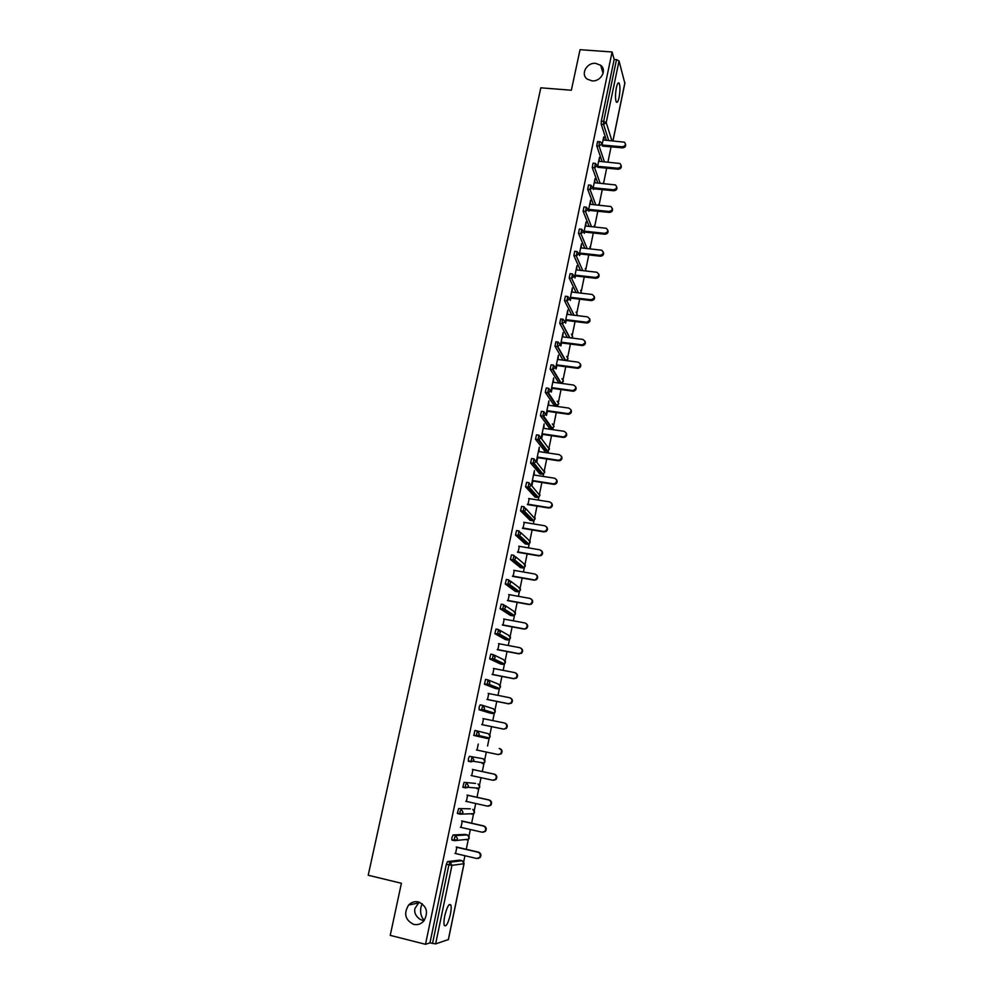 <?xml version="1.0" encoding="UTF-8"?>
<svg xmlns="http://www.w3.org/2000/svg" width="994" height="994" viewBox="0 0 994 994"><rect width="100%" height="100%" fill="white"/><g stroke="black" fill="none" stroke-linecap="round" stroke-linejoin="round"><path stroke-width="1.49" d="M418.449 901.918C426.886 906.043 428.662 912.417 423.779 921.028C420.947 924.085 417.592 925.203 413.703 924.383C405.167 920.084 403.477 913.635 408.621 905.049C411.417 902.179 414.684 901.136 418.449 901.918M595.667 63.367L600.674 65.293C607.346 70.176 600.786 81.93 591.977 80.849L587.292 79.147C580.235 74.413 586.684 62.287 595.667 63.367M419.182 902.13L414.908 908.541C414.088 912.74 415.815 916.344 420.089 919.338L423.879 920.904M424.301 920.382C421.108 917.077 419.99 912.678 420.947 907.187L422.139 903.683M619.088 97.387C620.194 90.988 620.231 86.292 619.2 83.297C618.28 82.042 617.336 83.558 616.355 87.832C615.249 94.244 615.211 98.953 616.243 101.935C617.175 103.19 618.119 101.674 619.088 97.387M450.369 914.43C451.239 910.007 451.388 906.863 450.829 905.012C449.077 903.148 447.051 906.776 444.74 915.909C443.871 920.345 443.709 923.501 444.281 925.352C446.058 927.178 448.095 923.538 450.369 914.43M463.676 861.86L464.943 855.722M466.261 849.298L468.348 839.222M468.994 836.078L470.336 829.518M471.641 823.194L473.616 813.614M474.262 810.483L475.704 803.5M476.996 797.275L478.859 788.192M479.506 785.061L481.021 777.681M482.289 771.543L484.066 762.97M484.712 759.838L486.314 752.048M487.557 745.997L489.222 737.933M489.868 734.79L491.545 726.639M492.8 720.6L494.341 713.096M495 709.915L496.751 701.429M497.994 695.39L499.423 688.432M500.094 685.226L501.908 676.392M503.15 670.354L504.467 663.955L502.691 664.365L489.644 658.798L490.787 654.127L493.21 654.599M505.138 660.712L507.027 651.542M508.282 645.504L509.487 639.602M510.158 636.371L512.121 626.879M513.364 620.828L514.482 615.423M515.14 612.192L517.166 602.376M518.408 596.325L519.427 591.405M520.086 588.187L522.185 578.061M523.428 572.01L524.347 567.562M525.006 564.356L527.155 553.906M528.41 547.856L529.23 543.88M529.889 540.686L532.101 529.926M533.356 523.875L534.076 520.371M534.735 517.191L537.008 506.12M538.263 500.069L538.885 497.025M539.543 493.844L541.879 482.488M543.134 476.424L543.668 473.827M544.314 470.671L546.725 459.004M547.967 452.953L548.415 450.804M549.061 447.648L551.533 435.695M552.776 429.644L553.124 427.942M553.782 424.786L556.305 412.547M557.547 406.496L557.808 405.229M558.454 402.085L561.038 389.561M562.293 383.51L562.455 382.665M563.101 379.534L565.748 366.736M567.723 357.144L570.419 344.061M572.308 334.891L575.066 321.547M576.868 312.799L579.676 299.182M581.391 290.857L584.248 276.978M585.888 269.051L588.796 254.911M590.349 247.394L593.319 233.006M594.785 225.887L597.804 211.237M599.183 204.528L602.252 189.63M603.557 183.294L606.688 168.16M607.93 162.109L611.074 146.826M448.331 939.578L435.633 943.902L429.955 942.871L425.507 944.3L390.232 935.366L401.402 883.281L368.215 875.242L540.835 87.82L571.351 90.23L580.036 49.7L612.093 51.974L614.168 59.441L601.308 121.131L603.656 121.343L616.504 59.615L614.168 59.441M616.504 59.615L619.026 60.957L624.816 83.123M425.507 944.3L612.093 51.974M625.474 143.944C626.121 146.217 625.139 147.522 622.517 147.857L622.207 146.801L602.041 145L603.693 137.035M602.376 146.068L622.517 147.857M603.631 140.017L604.24 137.085M429.955 942.871L446.343 864.246L447.548 861.587L459.787 860.145M606.39 140.266L601.233 124.3L601.308 121.131M452.543 840.042L451.81 839.88L451.91 837.557L453.102 834.972L465.093 834.388M460.011 814.173L457.339 813.415L458.607 808.557L470.361 808.818M464.136 787.459L462.819 787.161L464.074 782.34L475.579 783.434M467.143 787.695L465.304 787.546M468.261 761.106L473.069 761.255L473.852 759.851L472.013 756.856L470.97 761.851L468.447 761.305L468.348 758.708L469.491 756.322L483.208 758.745L469.491 756.322M477.542 731.05L488.377 733.709L490.166 736.591L489.371 737.97L487.383 738.505L473.84 735.436L474.871 730.491L477.393 731.012L479.232 733.982L478.4 735.411L476.362 735.97L473.84 735.436M483.221 705.516L493.509 708.859L495.298 711.704L494.44 713.12L490.092 713.12L479.195 709.766L479.108 707.119L480.226 704.845L482.686 705.355L484.563 708.287L483.693 709.766L479.195 709.766M495.236 688.432L484.513 684.282L485.532 679.399L487.967 679.884M500.33 663.917L489.781 658.972M505.387 639.564L494.888 633.687L496.018 629.053L498.404 629.5M510.407 615.398L500.094 608.763L501.212 604.153L503.56 604.588M515.389 591.393L505.263 584.012L506.356 579.44L508.692 579.85M520.347 567.549L510.394 559.46L511.475 554.9L513.774 555.298M525.254 543.88L515.488 535.07L516.557 530.535L518.831 530.92M530.995 517.936L530.895 518.582M530.137 520.371L520.545 510.854L521.601 506.356L523.838 506.716M535.828 494.503L535.704 495.285M534.983 497.037L525.565 486.824L526.596 482.338L528.82 482.686M540.624 471.243L540.487 472.15M539.792 473.852L530.56 462.956L531.566 458.495L533.766 458.83M545.383 448.182L545.234 449.176M544.563 450.829L535.505 439.261L536.511 434.813L538.673 435.136M549.309 427.967L540.425 415.74L541.407 411.305L543.544 411.615M554.031 405.254L545.296 392.382L546.265 387.971L548.39 388.256M558.703 382.702L550.154 369.184L551.098 364.786L553.198 365.071M562.989 360.151L554.963 346.161L555.894 341.774L557.969 342.048M567.35 337.463L559.734 323.286L560.666 318.925L562.716 319.173M571.724 314.924L564.48 300.573L565.387 296.224L567.425 296.473M576.098 292.559L569.189 278.009L570.084 273.673L572.122 273.897M580.459 270.343L573.861 255.595L574.743 251.271L576.768 251.494M584.82 248.289L578.508 233.329L579.365 229.018L581.403 229.229M589.156 226.383L583.105 211.225L583.963 206.926L586 207.125M593.493 204.627L587.69 189.27L588.523 184.971L590.56 185.17M597.804 183.033L592.238 167.464L593.058 163.178L595.095 163.364M602.103 161.575L596.748 145.807L597.556 141.533L599.593 141.707M599.22 161.301L599.494 157.288L597.543 166.657M594.772 182.734L595.046 178.684L593.02 188.45M593.381 189.432L593.517 188.773M590.299 204.304L590.573 200.229L588.46 210.38M588.833 211.337L589.044 210.343M585.789 226.036L586.062 221.923L583.876 232.472M584.261 233.391L584.534 232.062M581.241 247.904L581.527 243.766L579.266 254.712M579.651 255.595L579.999 253.942M576.682 269.921L576.967 265.746L574.607 277.102M575.004 277.96L575.427 275.959M572.072 292.087L572.37 287.887L569.935 299.654M570.332 300.474L570.829 298.125M567.45 314.402L567.748 310.165L565.213 322.354M565.636 323.149L566.195 320.441M562.778 336.879L563.089 332.617L560.467 345.216M560.889 345.974L561.523 342.918M558.081 359.505L558.392 355.206L555.683 368.252M556.118 368.973L556.826 365.543M553.36 382.292L553.67 377.956L550.875 391.437M551.31 392.121L552.105 388.331M548.589 405.229L548.912 400.868L546.029 414.784M546.476 415.442L547.346 411.267M543.805 428.327L544.116 423.941L541.183 438.068M541.655 438.689L542.55 434.378M538.972 451.599L539.295 447.176L536.35 461.402M536.81 461.986L537.717 457.638M534.113 475.033L534.437 470.572L531.467 484.898M531.952 485.445L532.859 481.071M529.206 498.615L527.963 504.666M524.285 522.384L523.03 528.423M519.315 546.315L518.06 552.353M514.308 570.407L513.053 576.445M509.276 594.685L508.021 600.724M504.207 619.125L502.952 625.164M499.087 643.752L497.832 649.79M493.943 668.552L492.689 674.591M488.762 693.539L487.507 699.565M483.531 718.699L482.289 724.725M478.276 744.046L477.021 750.085M472.982 769.53L471.715 775.655M467.652 795.2L466.36 801.425M462.285 821.069L460.98 827.381M456.88 847.124L455.55 853.535M622.207 146.801C625.388 146.106 626.145 144.565 624.493 142.192L603.085 139.968M621.113 165.29C621.772 167.588 620.79 168.905 618.156 169.228L617.833 168.21C621.101 167.464 621.822 165.886 619.995 163.488L598.661 161.252M617.833 168.21L597.618 166.321M618.156 169.228L597.779 167.327M616.715 186.773C617.398 189.096 616.417 190.426 613.758 190.749L613.422 189.767C616.789 188.947 617.473 187.332 615.46 184.934L594.213 182.685M613.422 189.767L593.157 187.779M613.758 190.749L593.12 188.736M612.279 208.392C612.987 210.753 612.006 212.095 609.334 212.418L608.987 211.461C612.453 210.566 613.074 208.926 610.888 206.528L589.74 204.255M608.987 211.461L588.672 209.386M609.334 212.418L588.485 210.293M607.819 230.173C608.552 232.546 607.582 233.901 604.874 234.236L604.526 233.317C608.079 232.335 608.663 230.658 606.265 228.272L585.23 225.973M604.526 233.317L584.149 231.142M604.874 234.236L583.975 232.012M603.321 252.078C604.091 254.489 603.122 255.868 600.388 256.203L600.028 255.309C603.681 254.228 604.203 252.526 601.594 250.177L580.682 247.841M600.028 255.309L579.601 253.048M600.388 256.203L579.427 253.88M598.798 274.145C599.606 276.58 598.624 277.972 595.866 278.308L595.505 277.45C599.258 276.282 599.717 274.543 596.885 272.244L576.122 269.846M595.505 277.45L575.029 275.089M595.866 278.308L574.867 275.885M594.226 296.349C595.083 298.821 594.114 300.238 591.318 300.573L590.945 299.753C594.797 298.473 595.195 296.709 592.138 294.46L571.513 292.012M590.945 299.753L570.419 297.293M591.318 300.573L570.258 298.051M589.628 318.701C590.535 321.137 589.616 322.565 586.87 323.013L586.497 322.218C590.287 320.776 590.61 318.987 587.442 316.862L566.878 314.328M586.361 322.205L565.772 319.646M586.733 323L565.623 320.366M584.994 341.215C585.963 343.564 585.118 345.017 582.472 345.589L582.074 344.831C585.714 343.265 585.963 341.464 582.832 339.426L562.219 336.804M581.738 344.806L561.101 342.16M582.124 345.564L560.964 342.843M580.334 363.866C581.353 366.14 580.583 367.618 578.023 368.314L577.626 367.594C581.092 365.904 581.279 364.09 578.185 362.164L557.522 359.43M577.079 367.569L556.404 364.81M577.477 368.302L556.267 365.469M575.625 386.678C576.706 388.865 576.011 390.369 573.55 391.189L572.805 391.189L572.395 390.493L573.14 390.505C576.445 388.704 576.57 386.877 573.513 385.038L552.788 382.205M572.395 390.493L551.658 387.635M572.805 391.189L551.533 388.244M570.879 409.64C572.01 411.752 571.401 413.28 569.028 414.212L567.673 413.579L568.618 413.554C571.749 411.665 571.811 409.839 568.804 408.087L548.029 405.154M567.673 413.579L546.886 410.609M568.096 414.237L546.775 411.193M566.083 432.763C567.288 434.8 566.754 436.341 564.468 437.385L562.927 436.826L564.045 436.764C567.015 434.788 567.027 432.962 564.058 431.297L543.233 428.252M562.927 436.826L542.09 433.757M563.349 437.435L541.978 434.291M561.262 456.035C562.529 458.01 562.07 459.576 559.87 460.719L558.143 460.222L559.436 460.135C562.256 458.085 562.206 456.258 559.287 454.656L538.4 451.512M558.143 460.222L537.245 457.054M558.578 460.806L537.145 457.551M556.379 479.468C557.733 481.382 557.336 482.96 555.224 484.202L553.77 484.351L553.323 483.805L554.776 483.656C557.448 481.556 557.348 479.729 554.466 478.189L533.529 474.933M553.323 483.805L532.374 480.512M553.77 484.351L532.275 480.972M551.471 503.063C552.888 504.927 552.577 506.518 550.527 507.847L548.477 507.536L550.08 507.338C552.614 505.188 552.453 503.374 549.62 501.895L528.634 498.528M548.477 507.536L527.466 504.144M548.924 508.046L527.379 504.567M546.501 526.82C548.017 528.622 547.781 530.237 545.793 531.666L543.581 531.442L545.333 531.194C547.731 529.007 547.532 527.193 544.749 525.764L523.701 522.285M543.581 531.442L522.533 527.951M544.053 531.927L522.446 528.323M541.481 550.738C543.097 552.49 542.935 554.118 541.009 555.646L538.661 555.522L540.537 555.211C542.811 552.987 542.575 551.185 539.829 549.806L518.731 546.215M538.661 555.522L517.551 551.906M539.133 555.957L517.476 552.254M536.425 574.83C538.139 576.52 538.052 578.173 536.188 579.8L534.188 580.173L535.704 579.403C537.866 577.154 537.592 575.352 534.884 574.01L513.736 570.308M533.703 579.775L512.544 576.048M534.188 580.173L512.482 576.346M531.305 599.096C533.144 600.711 533.144 602.389 531.305 604.128L529.206 604.563L530.821 603.78C532.871 601.494 532.573 599.705 529.901 598.4L508.692 594.574M528.709 604.203L507.487 600.364M529.206 604.563L507.437 600.612M526.137 623.536C528.1 625.077 528.187 626.779 526.385 628.63L524.186 629.127L525.888 628.32C527.851 626.021 527.516 624.232 524.882 622.952L503.623 619.026M523.689 628.804L502.405 624.841M524.186 629.127L502.368 625.052M520.906 648.15C523.006 649.616 523.179 651.343 521.428 653.319L518.619 653.592L520.918 653.046C522.794 650.722 522.422 648.945 519.825 647.69L498.503 643.64M518.619 653.592L497.286 649.504M519.141 653.866L497.248 649.678M515.637 672.95C517.874 674.342 518.147 676.082 516.42 678.181L513.513 678.554L515.898 677.945C517.688 675.609 517.302 673.833 514.73 672.615L493.359 668.44M513.513 678.554L492.129 674.342M514.047 678.778L492.105 674.466M510.307 697.95C512.705 699.229 513.053 700.981 511.376 703.23L508.381 703.69L510.841 703.031C512.556 700.695 512.146 698.919 509.599 697.713L488.166 693.414M508.381 703.69L486.936 699.366M508.916 703.876L486.923 699.441M504.977 723.147C507.487 724.34 507.922 726.105 506.281 728.465L503.747 729.161L505.735 728.316C507.387 725.955 506.952 724.179 504.43 722.998L482.947 718.575M503.2 729.012L481.705 724.564M503.747 729.161L481.692 724.601M476.437 749.961L497.982 754.533L500.578 753.775C502.169 751.402 501.721 749.638 499.224 748.457L499.783 748.581C502.268 749.749 502.728 751.514 501.138 753.874L498.106 754.558M471.119 775.531L492.738 780.228L495.397 779.42C496.925 777.047 496.453 775.283 493.981 774.115L472.386 769.443L494.552 774.189C497.012 775.345 497.485 777.122 495.956 779.495L493.31 780.29M465.776 801.288L487.445 806.122L490.154 805.277C491.632 802.879 491.148 801.114 488.7 799.959L467.043 795.163M488.7 799.959L489.284 799.996C491.719 801.139 492.204 802.904 490.738 805.289L488.253 806.184M489.284 799.996L467.068 795.076M460.384 827.244L482.115 832.202L484.873 831.307C486.302 828.909 485.805 827.145 483.382 826.002L461.663 821.069M483.382 826.002L483.966 825.989C486.389 827.132 486.886 828.897 485.47 831.282L483.159 832.239M483.966 825.989L461.688 820.932M454.954 853.386L476.735 858.481L479.555 857.549C480.934 855.138 480.425 853.374 478.015 852.231L456.246 847.174M478.015 852.231L478.611 852.169C481.021 853.312 481.531 855.076 480.164 857.474L478.015 858.481M478.611 852.169L456.283 846.975M619.026 60.957L606.216 122.622L611.919 140.75M612.925 140.837L624.915 82.614M608.688 140.465L603.582 124.498L603.656 121.343L606.216 122.622L603.582 124.498L601.233 124.3M448.306 939.752L463.962 863.736L451.947 865.327L435.633 943.902M432.514 943.53L448.903 864.842L446.343 864.246M447.548 861.587L450.096 862.183L451.947 865.327L448.903 864.842L450.096 862.183L462.16 860.705L459.688 860.133M463.987 863.637L462.26 860.729M604.402 161.786L599.096 146.019L601.743 144.142L600.898 142.167L599.916 141.744L599.171 142.875L599.096 146.019L596.748 145.807M600.115 183.256L594.598 167.688L592.238 167.464M595.804 204.863L590.051 189.506L587.69 189.27M591.48 226.632L585.478 211.473L583.105 211.225M587.143 248.55L580.881 233.59L578.508 233.329M582.782 270.616L576.247 255.856L573.861 255.595M578.421 292.832L571.587 278.283L569.189 278.009M574.06 315.21L566.891 300.871L564.493 300.573L566.878 300.859L574.085 315.222M569.699 337.761L562.157 323.609L559.746 323.298L562.331 323.622L562.182 320.602L563.064 319.223L564.865 321.696L562.331 323.622L569.873 337.774M565.325 360.462L557.385 346.496L554.975 346.185L557.733 346.521L557.41 343.526L558.305 342.085L560.107 344.583L557.733 346.521L565.673 360.499M558.417 382.653L560.765 382.976L552.589 369.557L550.179 369.234L553.086 369.569L561.076 383.001M553.757 405.217L556.106 405.552L547.756 392.779L545.333 392.444M549.061 427.929L551.422 428.265L542.898 416.163L540.463 415.815M540.773 437.633L549.371 449.276L547.607 451.102L546.7 451.152L537.99 439.721L535.555 439.36M544.327 450.791L546.948 451.177M535.878 461.154L544.625 472.312L542.972 474.101L541.941 474.188L533.057 463.44L530.622 463.067M539.568 473.815L542.177 474.213M530.908 484.823L539.841 495.497L538.313 497.261L537.145 497.385L528.087 487.333L525.64 486.936M534.772 497L537.369 497.41M525.901 508.655L535.033 518.856L533.604 520.583L532.324 520.744L523.08 511.388L520.632 510.991M529.951 520.347L532.523 520.757M520.819 532.635L528.41 539.717L530.187 542.364L528.858 544.066L527.479 544.265L518.036 535.617L515.575 535.207M525.081 543.855L527.652 544.277M515.675 556.789L523.527 563.374L525.304 566.046L524.062 567.711L522.583 567.947L512.966 560.032L510.494 559.61M520.185 567.524L522.745 567.972M510.469 581.092L518.607 587.193L520.396 589.902L519.228 591.517L517.663 591.803L507.847 584.621L505.374 584.174M515.265 591.368L517.799 591.815M505.176 605.582L513.662 611.186L515.439 613.919L514.358 615.485L512.705 615.82L502.691 609.384L500.218 608.924M510.295 615.373L512.817 615.833M499.808 630.258L508.679 635.34L510.456 638.098L509.437 639.639L507.71 640.012L497.509 634.334L495.012 633.861M505.3 639.552L507.81 640.024M494.353 655.133L503.66 659.668L505.437 662.464L504.48 663.955L505.412 661.345M500.268 663.905L502.753 664.39M488.824 680.219L498.603 684.17L500.38 686.991L499.485 688.457L497.621 688.904L484.513 684.282M495.198 688.42L497.671 688.917M492.552 713.63L481.543 710.089L483.693 709.766L494.44 713.12L495.236 710.449M487.383 738.505L476.188 735.771L478.4 735.411L489.371 737.97L490.092 735.262M464.074 782.34L475.554 783.421M465.503 787.919L463.018 787.36M458.607 808.557L470.299 808.805M453.102 834.972L455.637 835.556L467.478 834.935L465.018 834.376M454.482 840.638L452.034 840.079M603.743 183.604L603.246 182.958M597.245 165.799L595.418 163.401L594.598 167.688L597.245 165.799M599.506 205.236L598.81 204.143M592.71 187.617L590.896 185.207L590.051 189.506L592.71 187.617M595.133 227.017L594.337 225.452M588.15 209.585L586.336 207.162L585.478 211.473L588.15 209.585M590.647 248.935L589.84 246.91M583.565 231.689L581.751 229.266L580.881 233.59L583.565 231.689M586.062 270.989L585.292 268.517M578.93 253.955L577.129 251.532L576.247 255.856L578.93 253.955M581.353 293.18L580.707 290.26M574.271 276.382L572.469 273.946L571.587 278.283L574.271 276.382M576.52 315.52L577.166 314.34L576.085 312.153M569.587 298.958L567.785 296.51L566.878 300.859L569.587 298.958M571.5 337.985L572.619 336.444L571.426 334.195M566.058 360.561L568.034 358.71L566.729 356.386M562.02 378.801L563.449 381.261L561.25 382.988L563.412 381.112L561.97 378.726M555.323 367.643L553.521 365.109L552.565 369.507L555.323 367.643M545.296 392.382L547.719 392.717L548.688 388.306L550.502 390.853L548.415 392.779L556.739 405.552L558.765 403.676L557.187 401.228M547.719 392.717L548.415 392.779L547.719 392.717M558.802 403.85L556.391 405.564M540.425 415.74L542.848 416.088L543.83 411.653L545.644 414.237L543.693 416.151L552.192 428.252L554.08 426.401L552.341 423.891M542.848 416.088L543.693 416.151L542.848 416.088M552.391 423.966L554.118 426.525L551.695 428.29M535.505 439.261L538.934 439.671L540.748 437.782L538.934 435.173L537.99 439.721L538.934 439.671L547.607 451.102L549.396 448.542M530.56 462.956L534.126 463.353L535.828 461.502L534.014 458.868L533.057 463.44L534.126 463.353L542.972 474.101L544.662 472.436M525.565 486.824L529.28 487.209L530.871 485.383L529.044 482.724L528.087 487.333L529.28 487.209L538.313 497.261L539.891 495.621M520.545 510.854L524.397 511.227L525.863 509.437L524.049 506.754L523.08 511.388L524.397 511.227L533.604 520.583L535.07 518.967M515.488 535.07L519.464 535.418L520.831 533.666L519.017 530.945L518.036 535.617L519.464 535.418L528.858 544.066L530.2 541.494M510.394 559.46L514.482 559.784L515.762 558.081L513.948 555.323L512.966 560.032L514.482 559.784L524.062 567.711L525.317 565.139M505.263 584.012L509.462 584.323L510.667 582.658L508.829 579.875L507.847 584.621L509.462 584.323L519.228 591.517L520.446 589.989M500.094 608.763L504.393 609.049L505.524 607.421L503.685 604.601L502.691 609.384L504.393 609.049L514.358 615.485L515.439 612.9M494.888 633.687L499.286 633.948L500.342 632.358L498.503 629.513L497.509 634.334L499.286 633.948L509.437 639.639L510.444 637.042M489.644 658.798L494.13 659.034L495.124 657.481L493.285 654.611L492.278 659.457L494.13 659.034L504.48 663.955M484.351 684.083L488.936 684.307L489.868 682.791L488.029 679.896L487.01 684.779L488.936 684.307L499.485 688.457L500.442 687.028M479.033 709.567L481.543 710.089L482.724 705.355M473.666 735.249L476.188 735.771L477.393 731.012M470.97 761.851L473.069 761.255L484.24 763.007L484.997 761.652L483.208 758.745M484.898 760.248L484.24 763.007L482.214 763.578M478.039 783.968L479.804 786.9L479.083 788.217L476.996 788.826M462.819 787.161L467.702 787.285L468.435 785.931L466.596 782.887L465.44 785.347L465.552 787.919L467.702 787.285L479.083 788.217L479.667 785.409M472.821 809.364L474.56 812.322L473.877 813.614L471.752 814.26M457.339 813.415L462.285 813.527L462.98 812.197L461.141 809.128L459.973 811.651L460.085 814.198L473.877 813.614L474.399 810.744M467.565 834.96L469.28 837.942L468.634 839.197L466.459 839.88M451.81 839.88L456.818 839.955L457.488 838.663L455.637 835.556L454.457 838.141L454.569 840.663L468.634 839.197L469.081 836.252M600.674 65.293L603.097 73.419M617.995 83.198L619.2 83.297M449.201 904.615L450.829 905.012M624.928 82.912L612.987 140.85M463.713 861.947L464.049 863.699L448.393 939.665M576.682 315.533L577.203 314.539M572.656 336.606L571.475 334.27M571.674 338.01L572.643 336.643M568.071 358.859L566.766 356.461M566.195 360.573L568.059 358.896M558.802 403.812L557.236 401.303M544.662 472.411L544.65 471.541M539.891 495.596L539.866 494.701M535.083 518.943L535.045 518.023M520.446 589.964L520.396 588.945M500.454 687.028L500.342 685.81M408.621 905.049L418.114 903.024M586.87 323.013L586.497 322.218M582.472 345.589L582.074 344.831M578.023 368.314L577.626 367.594M573.55 391.189L573.14 390.505M569.028 414.212L568.618 413.554M564.468 437.385L564.045 436.764"/></g></svg>
